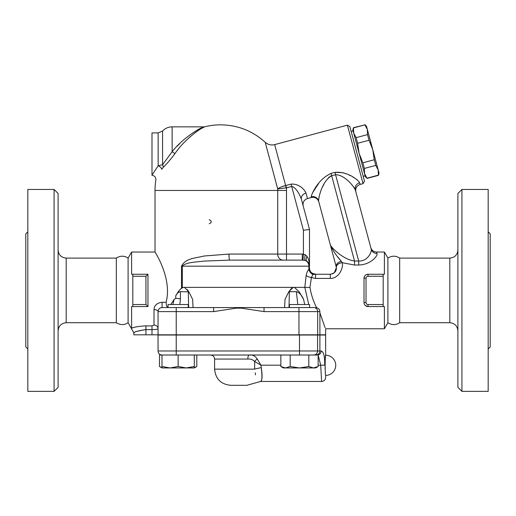 <?xml version="1.0" encoding="UTF-8"?>
<svg xmlns="http://www.w3.org/2000/svg" width="516" height="516" viewBox="0 0 516 516"><rect width="100%" height="100%" fill="white"/><g stroke="black" fill="none" stroke-linecap="round" stroke-linejoin="round"><path stroke-width="0.77" d="M27.819 231.845L25.8 233.864L25.8 346.939L27.819 348.958M27.819 391.36L27.819 189.443L54.07 189.443L54.07 391.36L27.819 391.36M54.07 391.36L58.108 387.322L58.108 193.487L54.07 189.443M58.108 330.788C58.618 325.912 61.314 323.222 66.183 322.706L116.326 322.706L116.326 258.097L66.183 258.097C61.281 257.613 58.585 254.923 58.108 250.021M116.326 258.097C120.26 255.575 124.182 255.575 128.097 258.097L128.097 322.706L133.825 332.801L133.825 334.826L325.641 334.826L325.641 328.763L384.401 328.763L384.401 306.556L383.188 306.556L383.188 274.248L384.401 274.248L384.401 252.04L376.622 252.04C373.661 251.86 371.713 250.363 370.772 247.551L370.772 247.551M116.326 322.706C120.396 325.209 124.317 325.209 128.097 322.706M188.237 307.568L188.237 304.537L168.042 304.537L168.042 307.568L176.227 307.568L176.227 311.606L213.598 311.606L213.598 307.568L162.089 307.568A4.038 4.038 0 0 0 158.051 311.606A4.038 2.019 0 0 0 154.013 309.587L154.013 325.067L151.994 325.873L145.938 325.873C139.481 326.189 134.702 326.957 131.599 328.17C131.993 329.672 131.993 329.672 131.599 328.17C131.993 329.672 131.993 329.672 131.599 328.17L131.599 306.556L147.957 306.556L145.938 304.537L132.812 304.537L132.812 306.556M128.097 258.097L131.599 252.04L131.599 274.248L132.812 274.248L132.812 304.537M151.994 334.826L151.994 325.873L145.938 325.873L145.938 329.608C138.159 330.859 134.128 331.923 133.857 332.788C134.953 331.62 138.978 330.562 145.938 329.608L151.994 329.608C155.8 329.55 157.819 329.253 158.051 328.711A4.038 3.651 180 0 0 154.013 325.067M162.089 307.568L162.089 302.279C156.98 302.918 154.284 305.356 154.013 309.587L154.013 309.574M162.089 302.279L166.1 302.279C172.666 277.479 153.575 249.957 155.058 252.098C155.548 252.885 172.35 279.001 166.1 302.279L166.526 305.975L168.042 307.413M170.751 304.537L174.008 299.596L175.724 298.242L174.008 299.596L172.918 304.537M189.069 292.237L192.642 299.39L193.042 307.568L188.65 307.568L188.263 291.663L189.449 292.901M176.227 334.826L176.227 311.606L158.051 311.606L158.051 334.826M179.82 304.537L180.445 298.816L180.445 291.663C178.201 292.237 176.633 293.662 175.724 295.932L178.207 291.708M187.334 289.599L188.733 291.663L184.451 287.373L183.257 287.373L181.213 288.509L181.522 288.038L178.239 291.663M228.962 254.059L204.02 256.013C195.738 258.232 185.644 257.994 181.522 266.172C185.644 257.994 195.738 258.232 204.02 256.013L228.962 254.059A6.057 0.768 -90 0 0 229.73 260.116L302.286 260.116L286.509 260.116L286.509 254.059L228.962 254.059M203.504 127.052L204.936 126.749A65.622 65.622 0 0 1 220.648 124.833C237.695 125.053 252.543 130.864 265.205 142.281L277.705 188.933L286.457 187.856L291.695 186.457C296.1 187.231 300.119 195.396 301.421 199.37L309.49 229.465L303.427 230.265L303.427 254.098L302.976 260.135L302.286 260.116L302.286 254.059L286.509 254.059L286.509 190.456A65.861 65.861 0 0 0 286.457 187.856L285.832 185.521L285.987 187.908M172.202 151.652L172.144 151.723C182.142 138.611 200.266 127.536 203.994 126.852C200.156 127.594 182.167 138.611 172.144 151.723L174.95 153.633C184.399 139.449 201.343 127.536 204.962 126.736C201.446 127.478 184.373 139.455 174.95 153.633C170.557 159.508 166.629 164.088 163.159 167.384L161.772 169.319C154.02 183.225 154.02 183.225 161.772 169.319A4.038 2 30.2 0 0 158.154 165.791L152.413 174.466M204.104 127.142L202.956 127.716M202.459 127.974L201.466 128.516M198.686 130.187L197.435 131.012M195.809 132.154L189.243 137.546M185.915 140.758L184.863 141.842M180.445 298.816L175.724 298.242L175.724 295.932M180.445 291.663L188.611 291.83M280.846 365.186L260.935 365.186L257.303 359.084C255.175 355.943 252.511 354.582 249.312 355.014A4.038 1.496 -90 0 0 247.815 359.052C250.557 358.794 252.84 359.607 254.659 361.497L260.935 365.186L261.27 367.676C262.521 375.751 262.296 380.337 260.586 381.427C262.109 381.266 262.334 376.68 261.27 367.676A10.094 1.458 -9.7 0 0 254.665 369.146L214.591 369.146C215.546 378.957 220.932 384.343 230.742 385.304L246.893 385.304L260.561 381.466L321.603 381.466C324.054 381.227 325.403 379.879 325.641 377.428L325.641 375.409A10.094 10.094 0 0 0 335.735 365.315A10.094 10.094 0 0 0 325.641 355.214C325.003 354.595 325.003 376.029 325.641 375.409C325.003 376.029 325.003 354.595 325.641 355.214L325.641 335.026L158.051 335.026L158.051 350.977A4.038 4.038 0 0 0 162.089 355.014M178.136 355.014L178.136 366.495L186.218 367.94L161.985 367.94L159.489 366.495L159.489 355.014L318.146 355.014L318.146 366.495L313.489 367.94L299.499 367.94L308.826 366.495L313.489 367.94L315.65 367.94L318.146 366.495M159.489 366.495L161.985 367.611M186.218 367.94L194.293 366.495L194.293 367.94L186.218 367.94L192.126 367.94M194.293 355.014L194.293 366.495M161.985 355.014L161.985 366.495L170.061 367.94L178.136 366.495M161.985 367.94L161.985 366.495M308.826 355.014L308.826 366.495M280.846 355.014L280.846 366.495L285.509 367.94L283.342 367.94L280.846 366.495M299.499 367.94L285.509 367.94L290.173 366.495L299.499 367.94M290.173 355.014L290.173 366.495M165.939 355.014L172.97 355.014M196.79 355.014L196.79 366.495L194.293 367.611M315.882 355.014C318.308 354.782 319.643 353.441 319.888 350.977L317.579 350.977A4.038 4.018 90 0 1 313.554 355.014M317.334 355.014A4.038 3.831 -90 0 0 321.158 350.977L319.888 350.977L319.888 335.026M318.146 355.182L320.713 365.186L321.597 381.421L320.713 365.186L324.706 365.218C324.854 356.466 323.674 351.719 321.158 350.977M324.706 365.218C325.719 380.956 325.719 380.956 324.706 365.218M257.303 359.084A4.038 1.98 -40.7 0 0 254.659 361.497L254.665 369.146C255.962 387.058 255.962 387.058 254.665 369.146M255.452 374.893L255.239 372.804M209.251 223.77C211.908 222.428 211.908 221.08 209.251 219.732M288.863 291.733L291.714 288.128M315.721 307.568L316.553 307.568C313.393 301.421 311.193 294.7 309.955 287.399L311.412 277.55L312.935 274.46A6.057 5.115 48.9 0 1 308.949 269.326L308.89 268.191L308.949 269.326C307.717 270.481 306.788 272.551 306.162 275.518L304.795 287.373L184.451 287.373M203.994 126.852L172.144 126.852L172.144 151.723L162.611 164.656M176.956 146.402L179.626 143.693M196.009 130.806L197.338 130.038M162.572 164.701L162.572 131L158.154 132.909L158.154 165.791L162.572 164.701A4.038 3.135 -132.6 0 1 163.159 167.384M158.154 132.909L151.994 132.909L151.994 175.124M213.598 311.606L236.199 308.162L236.064 307.568L213.598 307.568M264.037 307.568L241.572 307.568L241.436 308.162L264.037 311.606L317.688 311.606A4.038 4.018 -90 0 0 313.663 307.568L264.037 307.568L264.037 311.606M241.572 307.568L236.064 307.568M316.598 307.659C318.675 308.349 319.772 309.665 319.875 311.606L319.92 334.826M289.399 307.568L289.399 304.537L309.594 304.537L309.594 307.568L298.964 307.568L298.964 334.826M131.599 252.04L155.026 252.04L155.026 190.456L277.724 190.456L277.724 254.059A6.057 5.27 90 0 0 282.994 260.116L229.73 260.116L204.02 261.096C195.77 262.205 186.173 262.083 182.309 266.172L181.522 266.172L181.522 288.038L182.309 287.373L182.309 266.172L308.89 266.172L308.89 268.191L309.49 268.191L308.987 263.766L307.884 262.064L306.214 260.812M305.233 254.736L305.24 254.743A6.057 1.748 -75 0 0 305.233 260.457L306.968 261.257A6.057 3.057 -54.3 0 1 306.968 256.336L305.233 254.736L302.286 254.059M229.73 260.116L302.286 260.116L305.233 260.457A6.057 5.463 90 0 1 308.89 266.172L309.49 266.172C309.432 262.089 308.594 258.813 306.968 256.336M183.257 287.373L182.309 287.373M308.949 269.326L309.49 268.443L309.568 269.191L309.49 268.443L308.949 269.326M312.935 274.46L315.547 274.254L313.786 273.99M309.606 269.371L309.793 270.087M299.132 291.701L294.378 287.373M306.162 275.518A6.057 1.993 11.6 0 0 311.412 277.55L315.521 278.414L330.317 278.414C338.412 278.659 343.437 268.63 342.379 262.734L354.524 265.031L342.379 262.734A6.057 4.36 174.8 0 0 336.348 267.649C336.625 271.139 334.613 273.345 330.317 274.248L315.547 274.248A6.057 6.057 9.1 0 1 309.49 268.443L309.568 269.191L309.49 268.443M383.188 304.537L368.043 304.537A2.019 2.019 0 0 1 366.025 302.518L364.006 302.518L364.006 290.405L364.006 302.518A4.038 4.038 0 0 0 368.043 306.556L365.573 305.711L364.825 304.956M364.006 290.405L364.006 278.285C364.193 275.879 365.541 274.538 368.043 274.248A4.038 4.038 0 0 0 364.006 278.285L364.006 290.405M364.019 277.963L366.025 278.285A2.019 2.019 0 0 1 368.043 276.266L383.188 276.266M336.148 276.634L335.484 277.04M377.073 253.491A6.057 5.811 165 0 1 371.223 249.234L355.311 189.849L371.223 249.234C372.049 251.75 367.721 261.477 358.704 261.019L358.704 265.031C371.043 264.65 377.951 255.652 377.073 253.491L376.622 252.04M319.862 312.793C327.176 333.691 327.196 333.762 319.92 313.006M309.955 287.399L304.814 287.373L308.768 304.537M309.594 306.923L309.826 307.562M312.896 273.641L314.321 274.125M309.665 269.642L309.581 269.255M299.106 291.663L303.582 299.39L304.717 304.537M310.535 271.603L310.297 271.216M309.832 270.203L309.619 269.442M342.379 262.734L341.36 261.354C336.574 256.033 332.923 250.634 330.414 245.152L318.559 200.905C318.546 198.305 321.655 181.426 331.672 175.743L335.574 174.698C345.036 174.879 353.873 186.553 355.311 189.849A6.057 5.708 165 0 1 359.684 182.761C358.188 180.097 347.81 171.177 334.948 172.357L331.046 173.402C317.501 179.536 311.471 194.519 311.18 196.77L311.374 197.499L307.471 198.544L306.001 193.055A6.057 4.921 -15 0 0 301.421 199.37L309.49 229.465L309.49 266.172A6.057 6.057 0 0 0 306.968 261.257M342.811 172.679L334.948 172.357L358.704 261.019L354.524 261.019C342.856 259.432 331.678 247.719 330.414 245.152L336.168 266.624A6.057 3.747 -15 0 1 341.36 261.354L337.709 256.858M336.168 266.624L336.348 267.649L334.316 272.738M312.103 273.177L315.547 274.248L315.547 278.414M330.317 278.414L330.317 274.248L332.897 273.673M333.239 273.499L334.026 272.983M331.672 247.061L332.614 248.093M334.052 249.505L334.632 250.047M371.249 250.853L371.32 250.163M330.227 176.324L331.672 175.743L354.524 261.019L354.524 265.031L358.704 265.031M363.058 183.651L364.483 181.18L349.854 126.568L347.378 125.143L363.058 183.651L360.129 184.438C356.672 185.734 355.24 188.211 355.847 191.855L355.311 189.849L353.305 186.411M329.273 176.943L325.39 181.58M324.158 183.767L322.952 186.224M319.069 196.712L318.959 197.138M318.591 198.892L318.482 199.847M343.172 172.783L346.281 173.847M349.203 175.118L350.358 175.679M352.828 176.994L354.653 178.091M355.847 178.871L357.395 180.02M312.341 193.074L318.591 183.528M306.001 193.055C304.659 189.811 299.306 183.541 291.063 184.115L291.076 184.115M296.945 184.87L297.287 185.025M351.157 131.445L353.112 130.922M359.117 153.349L352.847 129.948L353.454 127.697L353.686 133.083L356.124 137.656L357.633 143.3L359.117 153.349L362.858 162.804L364.367 168.442L364.548 173.621L359.117 153.349M365.392 176.756L364.548 173.621L366.986 178.194L365.392 176.756M356.124 137.656L367.521 134.605L367.34 129.426L364.909 124.853L353.505 127.904M364.909 124.853L353.454 127.697M364.851 124.64L366.502 126.291L372.771 149.692L369.03 140.242L367.521 134.605M375.771 165.391L374.261 159.747L372.771 149.692L379.041 173.099L378.441 175.35L378.202 169.964L375.771 165.391L364.367 168.442M366.986 178.194L378.383 175.137M369.03 140.242L357.633 143.3M362.858 162.804L374.261 159.747M311.18 196.77A6.057 5.908 165 0 1 318.559 200.905L318.791 201.782C317.495 198.325 315.024 196.899 311.374 197.499M318.559 200.905L330.414 245.152M279.091 187.992L279.42 187.811M281.478 186.857L285.645 185.56C282.059 186.444 279.414 187.566 277.705 188.933A57.083 57.083 0 0 1 277.724 190.456L286.509 190.456M399.674 322.706L399.674 258.097L449.817 258.097L449.817 322.706L399.674 322.706C395.746 325.228 391.825 325.228 387.903 322.706L387.903 258.097L384.401 252.04M387.903 322.706L384.401 328.763M449.817 322.706C454.686 323.222 457.382 325.912 457.892 330.788M457.892 193.487L457.892 387.322L461.93 391.36L461.93 189.443L457.892 193.487M461.93 391.36L488.181 391.36L488.181 189.443L461.93 189.443M488.181 348.958L490.2 346.939L490.2 233.864L488.181 231.845M368.043 304.537L368.043 306.556L383.188 306.556M132.812 274.248L147.957 274.248L147.957 306.556L147.957 274.248L132.812 274.248M383.188 274.248L368.043 274.248L368.043 276.266M132.812 276.266L145.938 276.266L147.957 274.248M288.412 292.553L289.379 291.663L296.345 291.663C299.364 292.591 301.776 295.171 303.582 299.39M288.541 292.282L285 299.39L284.593 307.568M288.986 307.568L289.379 291.663M293.185 287.373L288.902 291.663M297.19 291.785L296.345 291.663L297.816 304.537M189.114 292.398L188.727 291.933M325.641 355.214L325.325 358.407M325.267 359.233L325.151 361.174M325.08 363.116L325.054 365.257M325.08 367.508L325.151 369.45M325.267 371.391L325.325 372.217M66.183 322.706L66.183 258.097M145.938 329.608L145.938 334.826M317.579 335.026L317.579 350.977L299.486 350.977L299.486 355.014M299.486 335.026L299.486 350.977L176.227 350.977L176.227 355.014M176.227 335.026L176.227 350.977L158.051 350.977M318.146 365.186L320.713 365.186M214.591 369.146L214.591 359.052L247.815 359.052M236.199 308.162L241.436 308.162M317.688 334.826L317.688 311.606L319.875 311.606M309.49 268.191L308.89 268.191M360.129 184.438L359.684 182.761M285.645 185.56L274.673 144.622L347.378 125.143M303.427 230.265L291.063 184.115L285.832 185.521M331.672 175.743L331.046 173.402M366.025 302.518L366.025 278.285M145.938 276.266L145.938 304.537M151.994 175.311C154.684 175.717 155.974 177.278 155.864 179.994A65.622 65.622 0 0 0 155.026 190.456M194.293 367.94L196.79 366.495M214.591 359.052C214.346 356.601 212.998 355.26 210.547 355.014M172.144 126.852C168.384 126.917 165.191 128.297 162.572 131M309.561 269.126L309.561 269.126C309.619 271.758 311.619 273.467 315.547 274.248L313.741 273.977M312.67 273.525L311.625 272.809M309.961 270.539L309.677 269.694M309.993 270.61L309.684 269.713M363.18 176.304L365.128 175.782M378.441 175.35L367.037 178.407M307.471 198.544C304.008 199.847 302.582 202.324 303.189 205.961M265.205 142.281C267.972 144.686 271.126 145.467 274.673 144.622M387.903 258.097C391.825 255.575 395.746 255.575 399.674 258.097M449.817 258.097C454.719 257.613 457.415 254.923 457.892 250.021"/></g></svg>
